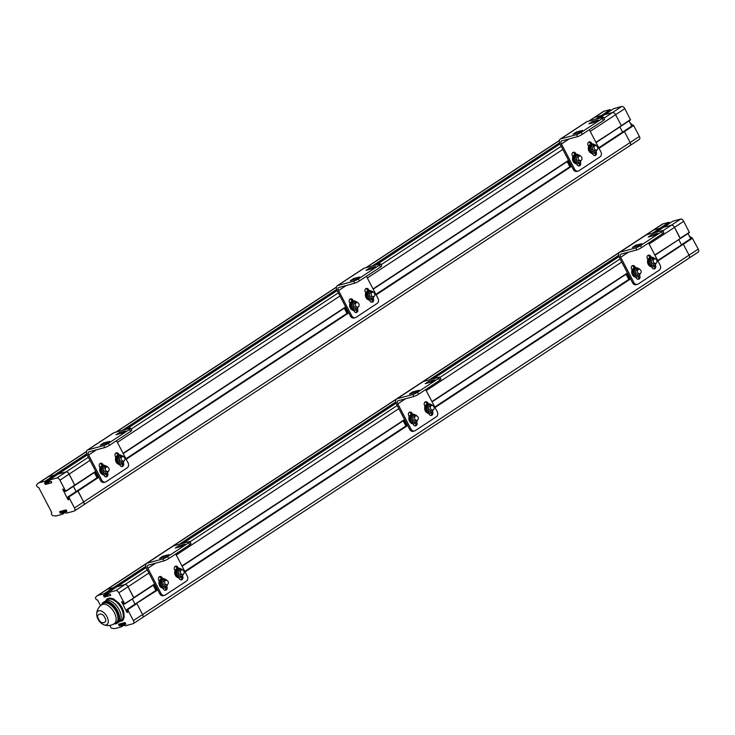 <?xml version="1.0" encoding="UTF-8"?>
<svg xmlns="http://www.w3.org/2000/svg" width="735" height="735" viewBox="0 0 735 735"><rect width="100%" height="100%" fill="white"/><g stroke="black" fill="none" stroke-linecap="round" stroke-linejoin="round"><path stroke-width="1.1" d="M83.395 505.018A3.023 1.672 -123.3 0 0 83.671 504.899A3.023 1.672 -123.3 0 0 83.68 501.922L77.965 490.998L77.102 490.879M55.143 476.041L54.399 475.076L48.308 476.721A7.552 4.171 -123.3 0 0 47.619 477.033A7.552 4.171 -123.3 0 0 47.499 477.116M65.672 491.439L74.851 485.412L69.136 474.121A3.023 1.672 -123.3 0 0 66.086 471.916L58.093 474.103M76.1 491.531L73.399 486.368M68.998 499.359L68.3 499.828L68.961 499.267L67.923 496.906L77.616 490.695L83.707 501.895L630.152 142.507A3.023 1.672 56.7 0 1 630.143 145.484A3.023 1.672 56.7 0 1 629.867 145.603A3.023 1.672 -123.3 0 0 630.143 145.484A3.023 1.672 -123.3 0 0 630.152 142.507L624.438 131.583L630.152 142.507L639.358 136.444L633.643 125.52L632.789 125.4M77.965 490.998L68.759 497.053L74.465 507.977A3.023 1.672 56.7 0 1 74.456 510.954A3.023 1.672 56.7 0 1 74.18 511.082L66.251 513.223L65.525 511.909L66.876 511.514M66.811 511.56L65.948 509.906L59.691 511.597L60.178 512.975L64.074 510.412M65.433 510.044L60.555 513.25L66.214 510.017M62.558 514.197L65.516 512.258L62.53 514.224L56.411 515.878A7.552 4.171 56.7 0 1 55.125 515.933L52.957 515.621A1.507 0.836 56.7 0 1 51.689 514.509L51.597 514.335A1.507 0.836 56.7 0 1 51.441 513.03L51.808 512.589L38.652 487.434L37.981 487.277A1.507 0.836 56.7 0 1 36.897 486.221L36.814 486.046A1.507 0.836 56.7 0 1 36.75 484.613L38.091 483.345A7.552 4.171 56.7 0 1 38.413 483.088A7.552 4.171 56.7 0 1 39.102 482.776L45.193 481.131L54.399 475.076M48.896 480.479L44.596 482.812L45.12 484.172L49.41 481.351M50.375 481.241L45.496 484.448L51.817 482.72M51.79 482.748L51.275 481.379L49.64 481.443L48.914 480.13L56.88 477.98A3.023 1.672 56.7 0 1 59.93 480.175L65.645 491.099L74.851 485.045M74.851 485.412L65.608 491.485L64.809 491.32L63.77 489.335L62.723 489.244L67.914 499.552L68.805 498.964M48.905 480.479L45.919 482.445L45.193 481.131M62.53 514.224L61.804 512.911M68.759 497.053L67.96 496.897L98.563 476.749L77.203 490.805M639.073 139.549A3.023 1.672 -123.3 0 0 639.349 139.42A3.023 1.672 -123.3 0 0 639.358 136.444M610.822 110.562L610.087 109.598L603.995 111.251A7.552 4.171 -123.3 0 0 603.297 111.555L594.091 117.609A7.552 4.171 56.7 0 1 594.78 117.306L600.872 115.661L594.78 117.306A7.552 4.171 -123.3 0 0 594.091 117.609L588.735 121.137M621.351 125.97L630.529 119.934L624.823 108.642A3.023 1.672 -123.3 0 0 621.764 106.446L613.78 108.624M631.778 126.052L629.087 120.889M598.961 118.372L613.808 108.605L604.629 114.642L612.558 112.501A3.023 1.672 56.7 0 1 615.618 114.697L621.323 125.621L615.618 114.697A3.023 1.672 -123.3 0 0 612.558 112.501L604.565 114.688M619.871 126.944L622.573 132.116L619.871 126.944M633.643 125.52L624.438 131.583L623.638 131.418L632.853 125.363L623.574 131.455M630.529 119.934L596.067 142.599L630.529 119.566M610.813 110.535L601.616 116.617L601.258 115.928L601.607 116.599L598.85 118.399M596.554 119.024L610.087 109.598M83.808 504.78A3.023 1.672 -123.3 0 0 83.707 501.895L74.465 507.977M76.137 491.504L73.436 486.34M48.914 480.13L58.194 474.029L66.122 471.888A3.023 1.672 -123.3 0 1 69.173 474.084L74.878 485.385L95.862 471.585L74.906 485.357M87.171 454.937L55.18 476.014L54.813 475.325L86.877 454.23M86.555 451.419L47.656 477.006A7.552 4.171 -123.3 0 1 48.345 476.693L54.813 475.325M599.034 148.286L624.438 131.583L623.638 131.418L598.768 147.772L623.611 131.436M610.463 109.873L595.203 119.392M621.323 125.997L595.92 142.324M102.67 465.475A4.796 3.932 74.9 0 0 102.413 465.531A4.796 3.932 74.9 0 0 101.467 465.962A4.796 3.932 74.9 0 0 100.061 471.796A4.796 3.932 74.9 0 0 104.912 474.801A4.796 3.932 74.9 0 0 105.169 474.718M108.054 471.668A4.796 3.932 -105.1 0 1 105.436 474.663A4.796 3.932 -105.1 0 1 100.585 471.649A4.796 3.932 -105.1 0 1 101.981 465.815A4.796 3.932 -105.1 0 1 102.928 465.393A4.796 3.932 -105.1 0 1 106.253 466.229M96.404 449.848L88.604 454.974L101.761 480.13A3.776 3.096 74.9 0 0 105.371 482.05A3.776 3.096 74.9 0 0 106.125 481.71L127.164 467.873A3.776 3.096 74.9 0 0 128.065 462.829L116.488 440.678M107.466 473.12L107.622 473.432A2.453 2.012 -105.1 0 1 104.205 475.674L103.8 474.902M100.043 467.726L99.528 466.743A2.453 2.012 -105.1 0 1 102.955 464.492L103.378 465.301M123.25 462.738L123.406 463.05A2.453 2.012 -105.1 0 1 119.989 465.292L119.584 464.52M115.827 457.345L115.312 456.361A2.453 2.012 -105.1 0 1 118.739 454.111L119.162 454.919M88.604 454.974A3.023 1.672 56.7 0 1 88.613 451.997A3.023 1.672 56.7 0 1 88.889 451.878L104.747 447.587L103.708 445.603A3.776 0.56 -27.6 0 0 108.431 443.306L129.47 429.47A3.776 0.56 -27.6 0 0 130.738 428.284A3.776 0.56 -27.6 0 0 130.022 428.303L114.164 432.584A5.292 2.922 -123.3 0 0 113.677 432.805L87.373 450.105A5.292 2.922 -123.3 0 0 87.355 455.314L100.511 480.469A3.776 3.096 74.9 0 0 104.122 482.39L105.371 482.05M103.708 445.603L87.851 449.884A5.292 2.922 -123.3 0 0 87.373 450.105M105.895 476.969A2.453 2.012 74.9 0 0 106.529 474.13M102.119 465.632L101.696 464.832A2.453 2.012 74.9 0 0 100.006 463.537M121.679 466.587A2.453 2.012 74.9 0 0 122.313 463.748M117.903 455.25L117.481 454.45A2.453 2.012 74.9 0 0 115.79 453.155M100.291 445.153L103.708 442.902L109.809 441.367L105.923 443.628L100.291 445.153M116.075 434.771L119.502 432.52L125.602 430.986L121.716 433.246L116.075 434.771M129.47 429.47L130.518 431.454A3.776 0.56 -27.6 0 0 131.776 430.269L130.738 428.284M130.518 431.454L109.469 445.3A3.776 0.56 152.4 0 1 104.747 447.587M94.337 472.587L97.038 477.75M97.746 477.281L95.054 472.118M122.01 456.83A2.269 1.856 -105.1 0 1 124.84 458.328A2.269 1.856 -105.1 0 1 121.349 459.577A2.269 1.856 -105.1 0 1 122.01 456.83M106.226 467.212A2.269 1.856 -105.1 0 1 109.056 468.709A2.269 1.856 -105.1 0 1 105.555 469.959A2.269 1.856 -105.1 0 1 106.226 467.212M123.636 461.001L121.854 461.479A2.269 1.856 -105.1 0 1 120.669 457.106L122.451 456.628M124.05 460.817L123.131 462.866L118.482 463.041L116.617 459.467L118.142 456.058L122.791 455.884L123.158 456.6M123.131 462.866L119.741 462.701L117.866 459.127L119.392 455.718M116.617 459.467L117.866 459.127M119.741 462.701L118.482 463.041M107.852 471.383L106.07 471.861A2.269 1.856 -105.1 0 1 104.884 467.488L106.667 467.01M108.266 471.199L107.347 473.248L102.698 473.423L100.833 469.849L102.358 466.44L107.007 466.266L107.374 466.982M107.347 473.248L103.947 473.083L102.082 469.509L103.607 466.1M100.833 469.849L102.082 469.509M103.947 473.083L102.698 473.423M118.464 455.094A4.796 3.932 74.9 0 0 118.197 455.149A4.796 3.932 74.9 0 0 117.251 455.581A4.796 3.932 74.9 0 0 115.845 461.415A4.796 3.932 74.9 0 0 120.705 464.419A4.796 3.932 74.9 0 0 120.953 464.336M123.838 461.286A4.796 3.932 -105.1 0 1 121.22 464.281A4.796 3.932 -105.1 0 1 116.369 461.268A4.796 3.932 -105.1 0 1 117.765 455.434A4.796 3.932 -105.1 0 1 118.712 455.011A4.796 3.932 -105.1 0 1 122.038 455.847M697.965 252.197A3.023 1.672 -123.3 0 0 698.241 252.068A3.023 1.672 -123.3 0 0 698.25 249.101L692.159 237.901L682.493 244.084L683.329 244.231L682.466 244.112M681.464 244.764L678.763 239.592L681.464 244.764M654.812 254.971L680.215 238.645L674.5 227.345A3.023 1.672 -123.3 0 0 671.45 225.149L663.521 227.29L655.951 232.269L663.457 227.335M669.714 223.21L660.508 229.265L660.149 228.585L660.499 229.246L655.85 232.297M652.202 233.28L660.149 228.585L653.672 229.954A7.552 4.171 -123.3 0 0 652.983 230.257A7.552 4.171 -123.3 0 0 652.662 230.514M698.241 252.068L689.035 258.132A3.023 1.672 -123.3 0 1 688.759 258.251A3.023 1.672 -123.3 0 0 689.035 258.132A3.023 1.672 -123.3 0 0 689.044 255.155L683.329 244.231L657.926 260.934M669.704 223.183L668.979 222.246L662.887 223.899A7.552 4.171 -123.3 0 0 662.189 224.203L106.538 589.654A7.552 4.171 -123.3 0 0 106.217 589.902M680.242 238.618L689.421 232.582L683.715 221.29A3.023 1.672 -123.3 0 0 680.656 219.094L672.672 221.272M690.67 238.7L687.969 233.537M133.393 620.597L142.599 614.543L136.885 603.619L127.679 609.673L133.393 620.597A3.023 1.672 56.7 0 1 133.384 623.574L142.59 617.519A3.023 1.672 -123.3 0 0 142.599 614.543L689.044 255.155A3.023 1.672 -123.3 0 1 689.035 258.132L142.59 617.519A3.023 1.672 -123.3 0 1 142.314 617.639A3.023 1.672 -123.3 0 0 142.59 617.519A3.023 1.672 -123.3 0 0 142.599 614.543L136.885 603.619L136.03 603.499M145.787 566.345L113.328 587.697L114.063 588.652L113.328 587.697L107.236 589.341A7.552 4.171 -123.3 0 0 106.538 589.654L97.332 595.708A7.552 4.171 56.7 0 1 98.021 595.396L104.113 593.751L113.328 587.697L107.236 589.341A7.552 4.171 -123.3 0 0 106.538 589.654M154.607 583.957L133.77 597.656L128.065 586.732A3.023 1.672 -123.3 0 0 125.005 584.536L117.076 586.677L107.87 592.741L115.799 590.591A3.023 1.672 56.7 0 1 118.859 592.787L124.564 603.711L133.77 598.033L128.065 586.732A3.023 1.672 -123.3 0 0 125.005 584.536L117.021 586.723M135.019 604.152L132.328 598.988L135.019 604.152M127.927 611.979L127.219 612.439L127.881 611.887L126.843 609.526L157.722 589.911M133.384 623.574A3.023 1.672 56.7 0 1 133.108 623.693L125.18 625.843L124.454 624.906L121.486 626.817M124.491 624.511L125.804 624.134M125.74 624.18L124.876 622.527L118.583 624.226L119.098 625.595L122.993 623.032M124.353 622.664L119.474 625.871L125.134 622.637M124.454 624.529L121.422 626.854L115.331 628.499A7.552 4.171 56.7 0 1 114.054 628.554L111.885 628.232A1.507 0.836 56.7 0 1 110.608 627.13L110.526 626.955A1.507 0.836 56.7 0 1 110.36 625.65L110.572 625.283M100.539 605.723L97.58 600.054L96.901 599.898A1.507 0.836 56.7 0 1 95.826 598.841L95.734 598.667A1.507 0.836 56.7 0 1 95.669 597.233L97.011 595.966A7.552 4.171 56.7 0 1 97.332 595.708M104.875 595.038L107.825 593.09L103.525 595.433L104.039 596.792L108.33 593.972M109.294 593.862L104.425 597.068L110.746 595.341M110.682 595.378L110.195 593.999L108.569 594.064L107.87 592.741M133.798 598.005L154.754 584.224L124.564 604.087L123.728 603.94L122.69 601.956L121.652 601.864L126.843 612.163L127.725 611.584M105.427 602.792C105.766 600.651 106.428 599.328 107.42 598.804L109.855 597.996L113.539 598.85L119.41 603.637L122.157 607.762L123.838 612.025L124.16 617.492L123.177 619.789C122.423 621.038 121.56 621.047 119.667 621.488M133.742 598.042L124.564 603.711M104.848 595.056L104.113 593.751M121.459 626.836L120.733 625.531M127.679 609.673L126.879 609.508M117.223 623.087A12.467 6.891 -123.3 0 0 117.499 622.922L121.174 620.505A12.467 6.891 -123.3 0 0 121.211 608.222A12.467 6.891 -123.3 0 0 107.475 599.668L105.371 601.055A12.467 6.891 56.7 0 1 117.977 607.689A12.467 6.891 56.7 0 1 119.07 621.883A12.467 6.891 -123.3 0 0 117.977 607.689A12.467 6.891 -123.3 0 0 105.371 601.055L103.791 602.094A12.467 6.891 -123.3 0 0 103.534 602.277M117.499 622.922A12.467 6.891 -123.3 0 0 116.396 608.727A12.467 6.891 -123.3 0 0 103.791 602.094A12.467 6.891 -123.3 0 1 117.526 610.647A12.467 6.891 -123.3 0 1 117.499 622.922L116.966 623.271A12.467 6.891 -123.3 0 0 117.003 610.996A12.467 6.891 -123.3 0 0 103.267 602.443A12.467 6.891 -123.3 0 0 101.494 604.96M157.455 589.396L136.058 603.472L157.455 589.406M146.127 567.576L104.848 594.688M698.25 249.101L689.044 255.155L683.329 244.231L692.535 238.177M668.979 222.246L659.764 228.309L653.672 229.954A7.552 4.171 -123.3 0 0 652.983 230.257M689.421 232.214L680.215 238.269L674.5 227.345A3.023 1.672 -123.3 0 0 671.45 225.149L663.521 227.29L672.727 221.235L663.484 227.308M103.442 624.612C107.2 626.137 110.792 625.834 114.237 623.703A11.328 6.257 -123.3 0 0 114.274 612.549A11.328 6.257 -123.3 0 0 101.788 604.767C98.472 607.092 96.763 610.28 96.68 614.322L96.68 614.322A8.094 4.474 56.7 0 1 100.493 610.785A8.094 4.474 56.7 0 1 106.961 616.665A8.094 4.474 56.7 0 1 107.935 623.418A8.094 4.474 56.7 0 1 103.442 624.612L103.442 624.612C99.354 622.389 97.094 618.962 96.68 614.331M113.925 623.914L115.395 623.317A11.714 6.468 -123.3 0 0 116.056 611.456A11.714 6.468 -123.3 0 0 102.597 603.867L101.476 604.988M113.943 623.896A12.467 6.891 -123.3 0 0 116.966 623.271M161.902 578.767A4.796 3.932 74.9 0 0 161.636 578.822A4.796 3.932 74.9 0 0 160.689 579.254A4.796 3.932 74.9 0 0 159.293 585.088A4.796 3.932 74.9 0 0 164.144 588.092A4.796 3.932 74.9 0 0 164.401 588.009M167.286 584.959A4.796 3.932 -105.1 0 1 164.658 587.954A4.796 3.932 -105.1 0 1 159.807 584.941A4.796 3.932 -105.1 0 1 161.213 579.116A4.796 3.932 -105.1 0 1 162.159 578.684A4.796 3.932 -105.1 0 1 165.485 579.52M155.636 563.139L147.836 568.265L160.983 593.421A3.776 3.096 74.9 0 0 164.603 595.341A3.776 3.096 74.9 0 0 165.347 595.001L186.396 581.164A3.776 3.096 74.9 0 0 187.296 576.121L175.711 553.97M166.689 586.411L166.854 586.723A2.453 2.012 -105.1 0 1 163.427 588.974L163.023 588.193M159.275 581.017L158.76 580.034A2.453 2.012 -105.1 0 1 162.178 577.784L162.6 578.601M182.473 576.029L182.638 576.341A2.453 2.012 -105.1 0 1 179.211 578.592L178.807 577.811M175.059 570.636L174.544 569.653A2.453 2.012 -105.1 0 1 177.962 567.402L178.394 568.21M147.836 568.265A3.023 1.672 56.7 0 1 147.845 565.288A3.023 1.672 56.7 0 1 148.121 565.169L163.978 560.879L162.94 558.894A3.776 0.56 -27.6 0 0 167.653 556.597L188.702 542.761A3.776 0.56 -27.6 0 0 189.961 541.576A3.776 0.56 -27.6 0 0 189.244 541.594L173.386 545.875A5.292 2.922 -123.3 0 0 172.909 546.096L146.596 563.396A5.292 2.922 -123.3 0 0 146.577 568.605L159.734 593.761A3.776 3.096 74.9 0 0 163.354 595.681L164.603 595.341M162.94 558.894L147.083 563.185A5.292 2.922 -123.3 0 0 146.596 563.396M165.118 590.26A2.453 2.012 74.9 0 0 165.761 587.421M161.342 578.923L160.928 578.123A2.453 2.012 74.9 0 0 159.238 576.828M180.911 579.878A2.453 2.012 74.9 0 0 181.545 577.039M177.126 568.541L176.712 567.742A2.453 2.012 74.9 0 0 175.022 566.446M159.523 558.444L162.94 556.193L169.041 554.659L165.154 556.919L159.523 558.444M175.307 548.062L178.724 545.811L184.825 544.277L180.939 546.537L175.307 548.062M188.702 542.761L189.74 544.745A3.776 0.56 -27.6 0 0 190.999 543.56L189.961 541.576M189.74 544.745L168.692 558.591A3.776 0.56 152.4 0 1 163.978 560.879M153.229 585.235L155.93 590.398M156.638 589.929L153.946 584.766M181.233 570.121A2.269 1.856 -105.1 0 1 184.072 571.619A2.269 1.856 -105.1 0 1 180.571 572.868A2.269 1.856 -105.1 0 1 181.233 570.121M165.448 580.503A2.269 1.856 -105.1 0 1 168.278 582.001A2.269 1.856 -105.1 0 1 164.787 583.25A2.269 1.856 -105.1 0 1 165.448 580.503M182.868 574.292L181.086 574.77A2.269 1.856 -105.1 0 1 179.9 570.397L181.683 569.919M183.281 574.108L182.363 576.157L177.714 576.332L175.84 572.758L177.374 569.349L182.014 569.175L182.39 569.891M182.363 576.157L178.963 575.992L177.098 572.418L178.623 569.009M175.84 572.758L177.098 572.418M178.963 575.992L177.714 576.332M167.075 584.674L165.292 585.152A2.269 1.856 -105.1 0 1 164.116 580.779L165.899 580.301M167.488 584.49L166.579 586.539L161.93 586.714L160.055 583.14L161.581 579.731L166.229 579.566L166.606 580.273M166.579 586.539L163.179 586.374L161.314 582.8L162.839 579.391M160.055 583.14L161.314 582.8M163.179 586.374L161.93 586.714M177.686 568.385A4.796 3.932 74.9 0 0 177.42 568.44A4.796 3.932 74.9 0 0 176.474 568.872A4.796 3.932 74.9 0 0 175.077 574.706A4.796 3.932 74.9 0 0 179.928 577.71A4.796 3.932 74.9 0 0 180.185 577.627M183.07 574.577A4.796 3.932 -105.1 0 1 180.452 577.572A4.796 3.932 -105.1 0 1 175.591 574.559A4.796 3.932 -105.1 0 1 176.997 568.734A4.796 3.932 -105.1 0 1 177.944 568.302A4.796 3.932 -105.1 0 1 181.269 569.138M411.857 414.375A4.796 3.932 74.9 0 0 411.591 414.43A4.796 3.932 74.9 0 0 410.644 414.862A4.796 3.932 74.9 0 0 409.248 420.696A4.796 3.932 74.9 0 0 414.099 423.7A4.796 3.932 74.9 0 0 414.356 423.617M417.241 420.567A4.796 3.932 -105.1 0 1 414.613 423.553A4.796 3.932 -105.1 0 1 409.762 420.549A4.796 3.932 -105.1 0 1 411.168 414.715A4.796 3.932 -105.1 0 1 412.114 414.292A4.796 3.932 -105.1 0 1 415.44 415.128M405.591 398.747L397.791 403.873L410.938 429.029A3.776 3.096 74.9 0 0 414.558 430.949A3.776 3.096 74.9 0 0 415.303 430.609L436.351 416.773A3.776 3.096 74.9 0 0 437.252 411.729L425.666 389.578M416.644 422.019L416.809 422.331A2.453 2.012 -105.1 0 1 413.382 424.573L412.978 423.801M409.23 416.626L408.715 415.642A2.453 2.012 -105.1 0 1 412.133 413.392L412.555 414.2M432.428 411.637L432.593 411.949A2.453 2.012 -105.1 0 1 429.176 414.191L428.762 413.419M425.014 406.244L424.499 405.261A2.453 2.012 -105.1 0 1 427.917 403.01L428.349 403.818M397.791 403.873A3.023 1.672 56.7 0 1 397.8 400.897A3.023 1.672 56.7 0 1 398.076 400.777L413.934 396.487L412.895 394.502A3.776 0.56 -27.6 0 0 417.609 392.205L438.657 378.369A3.776 0.56 -27.6 0 0 439.916 377.174A3.776 0.56 -27.6 0 0 439.199 377.202L423.342 381.483A5.292 2.922 -123.3 0 0 422.864 381.704L396.551 399.004A5.292 2.922 -123.3 0 0 396.542 404.213L409.689 429.369A3.776 3.096 74.9 0 0 413.309 431.289L414.558 430.949M412.895 394.502L397.038 398.783A5.292 2.922 -123.3 0 0 396.551 399.004M415.073 425.868A2.453 2.012 74.9 0 0 415.716 423.029M411.297 414.531L410.883 413.731A2.453 2.012 74.9 0 0 409.193 412.436M430.866 415.486A2.453 2.012 74.9 0 0 431.5 412.647M427.081 404.149L426.667 403.35A2.453 2.012 74.9 0 0 424.977 402.054M409.478 394.052L412.895 391.801L418.996 390.267L415.11 392.527L409.478 394.052M425.262 383.67L428.68 381.419L434.78 379.885L430.894 382.145L425.262 383.67M438.657 378.369L439.695 380.353A3.776 0.56 -27.6 0 0 440.954 379.168L439.916 377.174M439.695 380.353L418.647 394.19A3.776 0.56 152.4 0 1 413.934 396.487M403.184 420.843L405.885 426.006M406.593 425.537L403.901 420.374M431.188 405.72A2.269 1.856 -105.1 0 1 434.027 407.227A2.269 1.856 -105.1 0 1 430.526 408.476A2.269 1.856 -105.1 0 1 431.188 405.72M415.404 416.111A2.269 1.856 -105.1 0 1 418.233 417.609A2.269 1.856 -105.1 0 1 414.742 418.858A2.269 1.856 -105.1 0 1 415.404 416.111M432.823 409.9L431.041 410.378A2.269 1.856 -105.1 0 1 429.856 406.005L431.638 405.527M433.237 409.717L432.318 411.765L427.669 411.94L425.795 408.357L427.329 404.957L431.969 404.783L432.345 405.5M432.318 411.765L428.918 411.6L427.053 408.026L428.579 404.617M425.795 408.357L427.053 408.026M428.918 411.6L427.669 411.94M417.03 420.282L415.247 420.76A2.269 1.856 -105.1 0 1 414.071 416.387L415.854 415.909M417.452 420.098L416.534 422.147L411.885 422.322L410.011 418.748L411.536 415.339L416.185 415.165L416.561 415.881M416.534 422.147L413.134 421.982L411.269 418.408L412.794 414.999M410.011 418.748L411.269 418.408M413.134 421.982L411.885 422.322M427.641 403.993A4.796 3.932 74.9 0 0 427.384 404.048A4.796 3.932 74.9 0 0 426.429 404.48A4.796 3.932 74.9 0 0 425.032 410.314A4.796 3.932 74.9 0 0 429.883 413.318A4.796 3.932 74.9 0 0 430.14 413.235M433.025 410.185A4.796 3.932 -105.1 0 1 430.407 413.171A4.796 3.932 -105.1 0 1 425.547 410.167A4.796 3.932 -105.1 0 1 426.952 404.333A4.796 3.932 -105.1 0 1 427.899 403.91A4.796 3.932 -105.1 0 1 431.224 404.746M634.737 267.788A4.796 3.932 74.9 0 0 634.47 267.843A4.796 3.932 74.9 0 0 633.524 268.275A4.796 3.932 74.9 0 0 632.118 274.109A4.796 3.932 74.9 0 0 636.979 277.113A4.796 3.932 74.9 0 0 637.236 277.031M640.121 273.98A4.796 3.932 -105.1 0 1 637.493 276.976A4.796 3.932 -105.1 0 1 632.642 273.962A4.796 3.932 -105.1 0 1 634.048 268.137A4.796 3.932 -105.1 0 1 634.994 267.705A4.796 3.932 -105.1 0 1 638.32 268.541M628.471 252.16L620.671 257.287L633.818 282.442A3.776 3.096 74.9 0 0 637.438 284.362A3.776 3.096 74.9 0 0 638.182 284.022L659.231 270.186A3.776 3.096 74.9 0 0 660.131 265.142L648.546 242.991M639.524 275.432L639.689 275.744A2.453 2.012 -105.1 0 1 636.262 277.995L635.858 277.214M632.109 270.039L631.595 269.056A2.453 2.012 -105.1 0 1 635.012 266.805L635.435 267.623M655.308 265.05L655.473 265.363A2.453 2.012 -105.1 0 1 652.046 267.613L651.642 266.833M647.893 259.657L647.379 258.674A2.453 2.012 -105.1 0 1 650.797 256.423L651.219 257.241M620.671 257.287A3.023 1.672 56.7 0 1 620.68 254.31A3.023 1.672 56.7 0 1 620.956 254.191L636.813 249.9L635.775 247.915A3.776 0.56 -27.6 0 0 640.488 245.619L661.537 231.782A3.776 0.56 -27.6 0 0 662.795 230.597A3.776 0.56 -27.6 0 0 662.079 230.615L646.221 234.897A5.292 2.922 -123.3 0 0 645.743 235.117L619.43 252.417A5.292 2.922 -123.3 0 0 619.412 257.627L632.569 282.782A3.776 3.096 74.9 0 0 636.188 284.702L637.438 284.362M635.775 247.915L619.917 252.206A5.292 2.922 -123.3 0 0 619.43 252.417M637.952 279.282A2.453 2.012 74.9 0 0 638.596 276.443M634.176 267.944L633.763 267.145A2.453 2.012 74.9 0 0 632.072 265.849M653.737 268.9A2.453 2.012 74.9 0 0 654.38 266.061M649.961 257.562L649.547 256.763A2.453 2.012 74.9 0 0 647.857 255.468M632.357 247.465L635.775 245.214L641.875 243.68L637.989 245.94L632.357 247.465M648.141 237.083L651.559 234.832L657.66 233.298L653.773 235.558L648.141 237.083M661.537 231.782L662.575 233.767A3.776 0.56 -27.6 0 0 663.834 232.582L662.795 230.597M662.575 233.767L641.526 247.612A3.776 0.56 152.4 0 1 636.813 249.9M626.064 274.256L628.765 279.419M629.472 278.951L626.771 273.787M654.067 259.143A2.269 1.856 -105.1 0 1 656.897 260.64A2.269 1.856 -105.1 0 1 653.406 261.89A2.269 1.856 -105.1 0 1 654.067 259.143M638.283 269.524A2.269 1.856 -105.1 0 1 641.113 271.022A2.269 1.856 -105.1 0 1 637.622 272.272A2.269 1.856 -105.1 0 1 638.283 269.524M655.703 263.314L653.92 263.791A2.269 1.856 -105.1 0 1 652.735 259.418L654.517 258.94M656.116 263.13L655.197 265.179L650.548 265.353L648.674 261.779L650.209 258.371L654.848 258.206L655.225 258.913M655.197 265.179L651.798 265.013L649.933 261.44L651.458 258.031M648.674 261.779L649.933 261.44M651.798 265.013L650.548 265.353M639.909 273.696L638.127 274.173A2.269 1.856 -105.1 0 1 636.951 269.8L638.733 269.322M640.323 273.512L639.404 275.561L634.764 275.735L632.89 272.161L634.415 268.753L639.064 268.587L639.441 269.295M639.404 275.561L636.014 275.395L634.149 271.821L635.674 268.413M632.89 272.161L634.149 271.821M636.014 275.395L634.764 275.735M650.521 257.406A4.796 3.932 74.9 0 0 650.255 257.461A4.796 3.932 74.9 0 0 649.308 257.893A4.796 3.932 74.9 0 0 647.912 263.727A4.796 3.932 74.9 0 0 652.763 266.731A4.796 3.932 74.9 0 0 653.02 266.649M655.905 263.599A4.796 3.932 -105.1 0 1 653.286 266.594A4.796 3.932 -105.1 0 1 648.426 263.58A4.796 3.932 -105.1 0 1 649.832 257.755A4.796 3.932 -105.1 0 1 650.778 257.323A4.796 3.932 -105.1 0 1 654.104 258.16M352.625 301.084A4.796 3.932 74.9 0 0 352.368 301.139A4.796 3.932 74.9 0 0 351.422 301.57A4.796 3.932 74.9 0 0 350.016 307.395A4.796 3.932 74.9 0 0 354.867 310.409A4.796 3.932 74.9 0 0 355.124 310.326M358.009 307.276A4.796 3.932 -105.1 0 1 355.391 310.262A4.796 3.932 -105.1 0 1 350.54 307.258A4.796 3.932 -105.1 0 1 351.936 301.423A4.796 3.932 -105.1 0 1 352.883 301.001A4.796 3.932 -105.1 0 1 356.209 301.837M346.36 285.446L338.559 290.582L351.716 315.738A3.776 3.096 74.9 0 0 355.327 317.658A3.776 3.096 74.9 0 0 356.08 317.318L377.119 303.472A3.776 3.096 74.9 0 0 378.02 298.438L366.443 276.286M357.421 308.728L357.577 309.04A2.453 2.012 -105.1 0 1 354.16 311.282L353.755 310.51M349.998 303.334L349.483 302.351A2.453 2.012 -105.1 0 1 352.91 300.1L353.333 300.909M373.205 298.346L373.362 298.649A2.453 2.012 -105.1 0 1 369.944 300.9L369.54 300.128M365.782 292.953L365.267 291.97A2.453 2.012 -105.1 0 1 368.694 289.719L369.117 290.527M338.559 290.582A3.023 1.672 56.7 0 1 338.569 287.606A3.023 1.672 56.7 0 1 338.844 287.486L354.702 283.195L353.664 281.211A3.776 0.56 -27.6 0 0 358.386 278.914L379.435 265.078A3.776 0.56 -27.6 0 0 380.693 263.883A3.776 0.56 -27.6 0 0 379.977 263.911L364.119 268.192A5.292 2.922 -123.3 0 0 363.632 268.404L337.328 285.713A5.292 2.922 -123.3 0 0 337.31 290.922L350.466 316.078A3.776 3.096 74.9 0 0 354.077 317.998L355.327 317.658M353.664 281.211L337.806 285.492A5.292 2.922 -123.3 0 0 337.328 285.713M355.85 312.577A2.453 2.012 74.9 0 0 356.484 309.738M352.074 301.231L351.652 300.44A2.453 2.012 74.9 0 0 349.961 299.145M371.634 302.195A2.453 2.012 74.9 0 0 372.268 299.356M367.858 290.849L367.436 290.049A2.453 2.012 74.9 0 0 365.745 288.763M350.246 280.761L353.673 278.51L359.764 276.976L355.878 279.236L350.246 280.761M366.03 270.379L369.457 268.128L375.557 266.594L371.671 268.854L366.03 270.379M379.435 265.078L380.473 267.062A3.776 0.56 -27.6 0 0 381.731 265.877L380.693 263.883M380.473 267.062L359.424 280.899A3.776 0.56 152.4 0 1 354.702 283.195M344.292 308.195L346.993 313.358M347.71 312.889L345.009 307.726M371.965 292.429A2.269 1.856 -105.1 0 1 374.795 293.936A2.269 1.856 -105.1 0 1 371.304 295.185A2.269 1.856 -105.1 0 1 371.965 292.429M356.181 302.811A2.269 1.856 -105.1 0 1 359.011 304.318A2.269 1.856 -105.1 0 1 355.51 305.567A2.269 1.856 -105.1 0 1 356.181 302.811M373.591 296.609L371.809 297.087A2.269 1.856 -105.1 0 1 370.624 292.714L372.406 292.227M374.005 296.425L373.086 298.474L368.437 298.649L366.572 295.066L368.097 291.666L372.746 291.492L373.114 292.208M373.086 298.474L369.696 298.309L367.822 294.735L369.347 291.326M366.572 295.066L367.822 294.735M369.696 298.309L368.437 298.649M357.807 306.991L356.025 307.469A2.269 1.856 -105.1 0 1 354.84 303.096L356.622 302.609M358.221 306.807L357.302 308.856L352.653 309.031L350.788 305.448L352.313 302.048L356.962 301.874L357.329 302.59M357.302 308.856L353.902 308.691L352.037 305.117L353.563 301.708M350.788 305.448L352.037 305.117M353.902 308.691L352.653 309.031M368.419 290.702A4.796 3.932 74.9 0 0 368.152 290.757A4.796 3.932 74.9 0 0 367.206 291.189A4.796 3.932 74.9 0 0 365.8 297.013A4.796 3.932 74.9 0 0 370.66 300.027A4.796 3.932 74.9 0 0 370.909 299.944M373.793 296.894A4.796 3.932 -105.1 0 1 371.175 299.88A4.796 3.932 -105.1 0 1 366.324 296.876A4.796 3.932 -105.1 0 1 367.721 291.042A4.796 3.932 -105.1 0 1 368.676 290.619A4.796 3.932 -105.1 0 1 371.993 291.455M575.505 154.497A4.796 3.932 74.9 0 0 575.248 154.552A4.796 3.932 74.9 0 0 574.301 154.984A4.796 3.932 74.9 0 0 572.896 160.818A4.796 3.932 74.9 0 0 577.747 163.822A4.796 3.932 74.9 0 0 578.004 163.74M580.889 160.689A4.796 3.932 -105.1 0 1 578.27 163.684A4.796 3.932 -105.1 0 1 573.41 160.671A4.796 3.932 -105.1 0 1 574.816 154.846A4.796 3.932 -105.1 0 1 575.762 154.414A4.796 3.932 -105.1 0 1 579.088 155.25M569.239 138.869L561.439 143.996L574.595 169.151A3.776 3.096 74.9 0 0 578.206 171.071A3.776 3.096 74.9 0 0 578.95 170.731L599.999 156.895A3.776 3.096 74.9 0 0 600.899 151.851L589.323 129.7M580.292 162.141L580.457 162.453A2.453 2.012 -105.1 0 1 577.039 164.695L576.635 163.923M572.877 156.748L572.363 155.765A2.453 2.012 -105.1 0 1 575.781 153.514L576.212 154.322M596.085 151.759L596.241 152.072A2.453 2.012 -105.1 0 1 592.823 154.313L592.419 153.541M588.662 146.366L588.147 145.383A2.453 2.012 -105.1 0 1 591.574 143.132L591.997 143.941M561.439 143.996A3.023 1.672 56.7 0 1 561.448 141.019A3.023 1.672 56.7 0 1 561.724 140.9L577.581 136.609L576.543 134.624A3.776 0.56 -27.6 0 0 581.266 132.328L602.305 118.491A3.776 0.56 -27.6 0 0 603.573 117.306A3.776 0.56 -27.6 0 0 602.856 117.324L586.999 121.606A5.292 2.922 -123.3 0 0 586.512 121.826L560.208 139.126A5.292 2.922 -123.3 0 0 560.189 144.336L573.337 169.491A3.776 3.096 74.9 0 0 576.957 171.411L578.206 171.071M576.543 134.624L560.686 138.906A5.292 2.922 -123.3 0 0 560.208 139.126M578.73 165.991A2.453 2.012 74.9 0 0 579.364 163.152M574.954 154.653L574.531 153.854A2.453 2.012 74.9 0 0 572.841 152.558M594.514 155.609A2.453 2.012 74.9 0 0 595.148 152.77M590.738 144.271L590.315 143.472A2.453 2.012 74.9 0 0 588.625 142.177M573.125 134.174L576.543 131.923L582.644 130.389L578.757 132.649L573.125 134.174M588.91 123.792L592.337 121.541L598.428 120.007L594.551 122.267L588.91 123.792M602.305 118.491L603.343 120.476A3.776 0.56 -27.6 0 0 604.611 119.29L603.573 117.306M603.343 120.476L582.304 134.321A3.776 0.56 152.4 0 1 577.581 136.609M567.172 161.608L569.873 166.772M570.58 166.303L567.889 161.14M594.845 145.852A2.269 1.856 -105.1 0 1 597.674 147.349A2.269 1.856 -105.1 0 1 594.174 148.599A2.269 1.856 -105.1 0 1 594.845 145.852M579.051 156.233A2.269 1.856 -105.1 0 1 581.89 157.731A2.269 1.856 -105.1 0 1 578.39 158.98A2.269 1.856 -105.1 0 1 579.051 156.233M596.471 150.023L594.688 150.5A2.269 1.856 -105.1 0 1 593.503 146.127L595.286 145.649M596.884 149.839L595.966 151.888L591.317 152.062L589.452 148.488L590.977 145.08L595.626 144.905L595.993 145.622M595.966 151.888L592.575 151.722L590.701 148.148L592.226 144.74M589.452 148.488L590.701 148.148M592.575 151.722L591.317 152.062M580.687 160.405L578.904 160.882A2.269 1.856 -105.1 0 1 577.719 156.509L579.502 156.031M581.1 160.221L580.181 162.27L575.533 162.444L573.667 158.87L575.193 155.462L579.841 155.287L580.209 156.004M580.181 162.27L576.782 162.104L574.917 158.53L576.442 155.122M573.667 158.87L574.917 158.53M576.782 162.104L575.533 162.444M591.298 144.115A4.796 3.932 74.9 0 0 591.032 144.17A4.796 3.932 74.9 0 0 590.086 144.602A4.796 3.932 74.9 0 0 588.68 150.436A4.796 3.932 74.9 0 0 593.531 153.44A4.796 3.932 74.9 0 0 593.788 153.358M596.673 150.307A4.796 3.932 -105.1 0 1 594.055 153.303A4.796 3.932 -105.1 0 1 589.204 150.289A4.796 3.932 -105.1 0 1 590.6 144.464A4.796 3.932 -105.1 0 1 591.546 144.032A4.796 3.932 -105.1 0 1 594.872 144.869M66.802 511.082L65.562 511.9M39.102 482.776L48.308 476.721M56.88 477.98L66.086 471.916M58.157 474.066L48.951 480.12M59.93 480.175L69.136 474.121M63.532 489.087L62.723 489.62M77.588 490.723L68.373 496.777M60.628 511.339L59.654 511.983M62.19 513.186L66.444 510.393M65.525 511.909L62.539 513.848M45.579 481.407L54.785 475.352M45.57 482.546L44.596 483.18M55.134 476.014L45.919 482.068M589.112 121.036L603.995 111.251M604.005 118.133L621.764 106.446M590.214 131.4L624.823 108.642M633.267 125.253L598.832 147.891M632.743 125.428A5.852 3.234 -123.3 0 0 630.501 123.599M48.345 476.693L86.528 451.584M116.277 432.015L336.483 287.192M366.232 267.623L559.363 140.605M54.436 475.049L86.739 453.798M122.368 430.37L336.694 289.406M372.323 265.978L559.574 142.82M375.971 264.986L560.006 143.959L376.081 264.958M126.016 429.378L337.126 290.536L126.126 429.35M58.157 474.047L87.18 454.956L58.194 474.029M66.122 471.888L88.365 457.253M131.17 429.102L338.33 292.861M381.125 264.71L561.2 146.274M69.173 474.084L90.01 460.386M117.379 442.378L339.965 295.994M367.335 277.986L562.845 149.407M74.887 485.008L95.715 471.31M123.085 453.302L345.671 306.918M373.04 288.91L568.55 160.331M571.665 166.285L376.164 294.873M348.785 312.871L126.209 459.265M98.83 477.263L78.002 490.971M123.728 430.003L336.832 289.838M373.683 265.611L559.712 143.251M123.232 453.578L345.817 307.184L123.232 453.578M373.187 289.186L568.697 160.597L373.187 289.186M125.933 458.75L348.519 312.366L125.933 458.75M375.888 294.358L571.398 165.779L375.888 294.358M571.462 165.899L375.952 294.478M348.583 312.485L125.997 458.87M98.628 476.877L77.616 490.695M101.761 480.13L100.511 480.469M107.135 473.561L107.622 473.432M101.696 464.832L102.955 464.492M122.92 463.179L123.406 463.05M117.481 454.45L118.739 454.111M87.851 449.884L114.164 432.584M109.469 445.3L108.431 443.306M104.324 444.059L103.708 442.902M120.108 433.678L119.502 432.52M646.093 234.943L662.887 223.899M662.896 230.781L680.656 219.094M649.106 244.048L683.715 221.29M682.493 244.084L691.736 238.011M692.159 237.901L657.724 260.539M653.553 232.922L669.355 222.521M98.021 595.396L146.302 563.653M115.799 590.591L147.257 569.901M118.859 592.787L148.893 573.034M122.46 601.708L121.652 602.241M157.52 589.525L127.302 609.398M119.557 623.96L118.574 624.603M121.11 625.807L125.363 623.004M125.713 623.666L121.459 626.468M104.499 594.027L145.888 566.804M104.499 595.157L103.525 595.8M173.258 545.921L396.257 399.252M423.213 381.529L619.136 252.675M179.368 544.258L395.742 401.953M429.323 379.866L618.622 255.367M618.962 256.598L433.071 378.856L618.962 256.598M396.082 403.184L183.116 543.248L396.082 403.175M190.062 541.759L397.212 405.509M440.017 377.358L620.092 258.922M176.271 555.026L398.857 408.642M426.226 390.634L621.727 262.055M181.977 565.95L404.562 419.566M431.932 401.558L627.442 272.979M630.557 278.933L435.046 407.521M407.677 425.519L185.091 571.913M180.718 543.9L395.843 402.412M430.673 379.499L618.723 255.826M618.943 256.57L432.97 378.883M396.073 403.157L183.015 543.275M182.124 566.226L404.709 419.832L182.124 566.235M432.079 401.834L627.58 273.245L432.079 401.834M654.958 255.247L680.178 238.654L654.958 255.256M184.825 571.398L407.41 425.014L184.825 571.398M434.78 407.006L630.29 278.427L434.78 407.006M630.354 278.547L434.844 407.126M407.475 425.133L184.889 571.518M691.635 238.076A5.852 3.234 -123.3 0 0 689.393 236.247M104.682 617.584C108.67 622.913 100.594 625.099 98.72 619.201C94.723 613.872 102.808 611.685 104.682 617.584M160.983 593.421L159.734 593.761M166.367 586.852L166.854 586.723M160.928 578.123L162.178 577.784M182.151 576.47L182.638 576.341M176.712 567.742L177.962 567.402M147.083 563.185L173.386 545.875M168.692 558.591L167.653 556.597M163.547 557.351L162.94 556.193M179.331 546.969L178.724 545.811M410.938 429.029L409.689 429.369M416.322 422.46L416.809 422.331M410.883 413.731L412.133 413.392M432.106 412.078L432.593 411.949M426.667 403.35L427.917 403.01M397.038 398.783L423.342 381.483M418.647 394.19L417.609 392.205M413.502 392.959L412.895 391.801M429.286 382.577L428.68 381.419M633.818 282.442L632.569 282.782M639.202 275.873L639.689 275.744M633.763 267.145L635.012 266.805M654.986 265.491L655.473 265.363M649.547 256.763L650.797 256.423M619.917 252.206L646.221 234.897M641.526 247.612L640.488 245.619M636.381 246.372L635.775 245.214M652.165 235.99L651.559 234.832M351.716 315.738L350.466 316.078M357.091 309.169L357.577 309.04M351.652 300.44L352.91 300.1M372.875 298.787L373.362 298.649M367.436 290.049L368.694 289.719M337.806 285.492L364.119 268.192M359.424 280.899L358.386 278.914M354.279 279.667L353.673 278.51M370.063 269.286L369.457 268.128M574.595 169.151L573.337 169.491M579.97 162.582L580.457 162.453M574.531 153.854L575.781 153.514M595.754 152.2L596.241 152.072M590.315 143.472L591.574 143.132M560.686 138.906L586.999 121.606M582.304 134.321L581.266 132.328M577.159 133.081L576.543 131.923M592.943 122.699L592.337 121.541M83.671 504.899L74.456 510.954M47.619 477.033L38.413 483.088M639.349 139.42L83.762 504.826M630.336 123.296L633.074 125.299M559.39 140.44L365.855 267.724M336.511 287.017L115.9 432.116M604.593 114.66L598.942 118.381M560.015 143.977L376.063 264.967M337.135 290.564L126.108 429.359M104.912 474.801L105.436 474.663M102.413 465.531L102.928 465.393M120.705 464.419L121.22 464.281M118.197 455.149L118.712 455.011M689.421 232.582L680.215 238.645M136.058 603.472L126.843 609.526M117.049 586.695L107.834 592.75M689.228 235.944L691.966 237.947M103.267 602.443L103.791 602.094M164.144 588.092L164.658 587.954M161.636 578.822L162.159 578.684M179.928 577.71L180.452 577.572M177.42 568.44L177.944 568.302M414.099 423.7L414.613 423.553M411.591 414.43L412.114 414.292M429.883 413.318L430.407 413.171M427.384 404.048L427.899 403.91M636.979 277.113L637.493 276.976M634.47 267.843L634.994 267.705M652.763 266.731L653.286 266.594M650.255 257.461L650.778 257.323M354.867 310.409L355.391 310.262M352.368 301.139L352.883 301.001M370.66 300.027L371.175 299.88M368.152 290.757L368.676 290.619M577.747 163.822L578.27 163.684M575.248 154.552L575.762 154.414M593.531 153.44L594.055 153.303M591.032 144.17L591.546 144.032"/></g></svg>

